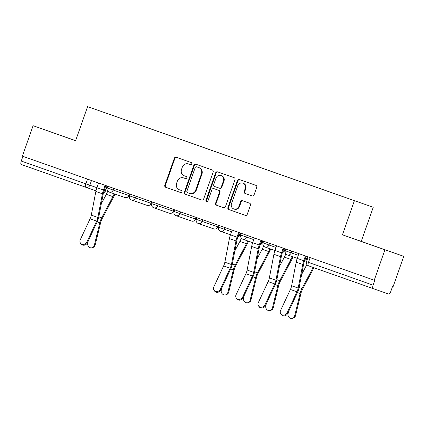 <?xml version="1.0" encoding="UTF-8"?>
<svg xmlns="http://www.w3.org/2000/svg" width="425" height="425" viewBox="0 0 425 425"><rect width="100%" height="100%" fill="white"/><g stroke="black" fill="none" stroke-linecap="round" stroke-linejoin="round"><path stroke-width="0.64" d="M191.744 163.923A1.116 1.041 -70.8 0 0 191.133 162.525L176.253 157.277A1.588 1.487 -70.8 0 0 176.248 157.277A1.588 1.487 -70.8 0 0 174.324 158.286L164.81 185.289A1.588 1.487 -70.8 0 0 165.681 187.287L180.567 192.536A1.116 1.041 -70.8 0 0 181.916 191.829A1.116 1.041 -70.8 0 0 181.305 190.432L179.377 189.757A5.089 4.755 -70.8 0 1 176.587 183.372L177.379 181.124A5.089 4.755 -70.8 0 1 183.536 177.894L185.475 178.58A1.116 1.041 -70.8 0 0 185.481 178.58A1.116 1.041 -70.8 0 0 186.83 177.878A1.116 1.041 -70.8 0 0 186.219 176.481L184.291 175.801A5.089 4.755 -70.8 0 1 181.502 169.421L182.293 167.168A5.089 4.755 -70.8 0 1 188.45 163.944A5.089 4.755 -70.8 0 0 188.45 163.944L190.389 164.629A1.116 1.041 -70.8 0 0 190.395 164.629A1.116 1.041 -70.8 0 0 191.744 163.923M376.507 246.782L360.304 241.092L376.507 246.782M68.882 138.284L52.679 132.595L68.882 138.284M252.147 195.936A1.588 1.487 -70.8 0 0 252.153 195.941A1.588 1.487 -70.8 0 0 254.076 194.932L256.743 187.356A1.588 1.487 -70.8 0 0 255.871 185.358L239.344 179.531A1.588 1.487 -70.8 0 0 239.339 179.531A1.588 1.487 -70.8 0 0 237.416 180.535L227.906 207.543A1.588 1.487 -70.8 0 0 228.778 209.541L245.305 215.369A1.588 1.487 -70.8 0 0 245.31 215.369A1.588 1.487 -70.8 0 0 247.233 214.359L250.458 205.211A1.588 1.487 -70.8 0 0 249.581 203.214L242.51 200.722A1.588 1.487 -70.8 0 0 242.505 200.717A1.588 1.487 -70.8 0 0 240.582 201.726L238.983 206.263A4.255 3.974 -70.8 0 1 233.835 208.962A4.255 3.974 -70.8 0 1 231.492 203.623L237.75 185.842A4.255 3.974 -70.8 0 1 242.898 183.143A4.255 3.974 -70.8 0 1 245.246 188.488L244.2 191.447A1.588 1.487 -70.8 0 0 245.071 193.444L252.158 195.941M184.099 178.091A5.089 4.755 -70.8 0 0 184.083 178.086L183.536 177.894A5.089 4.755 -70.8 0 0 183.536 177.894L185.539 178.601M354.423 200.727L342.417 234.812L384.938 249.81L374.228 280.229L22.371 156.134L33.081 125.715L75.602 140.707L87.608 106.622L373.235 207.283L87.608 106.622M213.185 171.992A1.588 1.487 -70.8 0 0 212.314 170L195.787 164.167A1.588 1.487 -70.8 0 0 195.782 164.167A1.588 1.487 -70.8 0 0 193.858 165.176L184.349 192.185A1.588 1.487 -70.8 0 0 185.22 194.177L201.748 200.005A1.588 1.487 -70.8 0 0 201.753 200.005A1.588 1.487 -70.8 0 0 203.676 199.001L213.185 171.992M217.568 171.849L234.095 177.677A1.588 1.487 -70.8 0 1 234.967 179.674L225.452 206.683A1.588 1.487 -70.8 0 1 223.529 207.687A1.588 1.487 -70.8 0 0 223.529 207.687L216.452 205.19A1.588 1.487 -70.8 0 1 215.581 203.198L219.438 192.243A1.588 1.487 -70.8 0 0 218.567 190.251L213.876 188.594A1.588 1.487 -70.8 0 0 213.871 188.594A1.588 1.487 -70.8 0 0 211.942 189.603L207.931 201.004A1.116 1.041 -70.8 0 1 206.582 201.71A1.116 1.041 -70.8 0 1 205.966 200.313L215.64 172.858A1.588 1.487 -70.8 0 1 217.563 171.849A1.588 1.487 -70.8 0 0 217.563 171.849M384.938 249.81L403.75 256.365L393.04 286.785L392.487 286.593L390.819 291.332A3.241 1.163 109.4 0 1 388.647 294.01L373.129 288.602A3.241 1.163 109.4 0 0 373.129 288.602L308.492 265.8A3.241 1.163 -70.6 0 1 308.47 262.363L373.108 285.159A3.241 1.163 109.4 0 0 373.123 288.602L308.492 265.8A3.241 3.241 0 0 1 306.51 261.667L308.47 262.363L310.138 257.624M75.629 140.638L33.081 125.715M403.75 256.365L361.229 241.368L373.235 207.283M374.228 280.229L374.776 280.42L373.108 285.159M85.924 187.303L96.002 190.814L85.903 187.298A3.241 3.028 -70.8 0 0 85.914 187.303L21.271 164.502A3.241 1.163 -70.6 0 1 21.25 161.064L96.9 187.707A10.211 3.66 109.4 0 0 95.853 191.51L91.301 215.093A5.998 2.146 -70.6 0 1 90.084 218.801L80.245 239.827A3.729 3.352 -33 0 0 80.405 243.01A3.729 3.352 -33 0 0 83.698 244.417A3.729 3.352 -33 0 0 86.812 242.138L87.311 242.909A3.729 3.352 147 0 1 84.198 245.188A3.729 3.352 147 0 1 80.904 243.78L80.405 243.01M22.918 156.326L21.25 161.064M341.588 196.18L128.414 120.998M341.61 196.148L128.446 120.966M342.417 234.812L361.229 241.368M189.013 164.14A5.089 4.755 -70.8 0 0 188.998 164.135A5.089 4.755 -70.8 0 0 188.982 164.13L190.453 164.645M176.726 157.447A1.588 1.487 -70.8 0 0 174.872 158.477L165.362 185.481A1.588 1.487 -70.8 0 0 166.233 187.478L180.625 192.552M196.265 164.337A1.588 1.487 -70.8 0 0 194.406 165.367L184.896 192.376A1.588 1.487 -70.8 0 0 185.768 194.368L201.822 200.032M190.097 193.534L190.081 193.529A5.089 4.755 -70.8 0 0 190.097 193.534A5.089 4.755 -70.8 0 0 196.254 190.304L201.96 174.101A5.089 4.755 -70.8 0 0 199.171 167.721L196.584 166.812A1.116 1.041 -70.8 0 0 196.584 166.812A1.116 1.041 -70.8 0 0 195.24 167.519L186.888 191.223A1.116 1.041 -70.8 0 0 187.499 192.621L189.534 193.338A5.089 4.755 -70.8 0 0 189.55 193.343A5.089 4.755 -70.8 0 0 195.702 190.113L201.413 173.91A5.089 4.755 -70.8 0 0 198.618 167.53L197.136 167.004A1.116 1.041 -70.8 0 0 197.131 167.004M223.598 207.708L216.452 205.19M214.418 188.785L214.423 188.785A1.588 1.487 -70.8 0 0 214.418 188.785L219.114 190.442A1.588 1.487 -70.8 0 1 219.985 192.435L216.128 203.389A1.588 1.487 -70.8 0 0 217 205.381M218.041 172.019A1.588 1.487 -70.8 0 0 216.187 173.049L206.518 200.504A1.116 1.041 -70.8 0 0 206.869 201.763M223.438 180.88A4.255 3.974 -70.8 0 0 221.096 175.541A4.255 3.974 -70.8 0 0 215.948 178.234L213.743 184.503A1.588 1.487 -70.8 0 0 214.614 186.495L219.305 188.148A1.588 1.487 -70.8 0 0 219.311 188.153A1.588 1.487 -70.8 0 0 221.234 187.143L223.438 180.88L223.991 181.071A4.255 3.974 -70.8 0 0 221.643 175.732L221.096 175.541M219.316 188.153L219.852 188.339A1.588 1.487 -70.8 0 0 219.858 188.344A1.588 1.487 -70.8 0 0 221.781 187.335L221.234 187.143M223.991 181.071L221.781 187.335M242.898 183.143L243.445 183.334A4.255 3.974 -70.8 0 1 245.793 188.679L244.752 191.638A1.588 1.487 -70.8 0 0 245.623 193.635L252.222 195.962M233.835 208.962L234.387 209.153A4.255 3.974 -70.8 0 0 239.53 206.454L238.983 206.263M242.983 200.887A1.588 1.487 -70.8 0 0 241.129 201.917L239.53 206.454M239.817 179.701A1.588 1.487 -70.8 0 0 237.963 180.726L228.453 207.735A1.588 1.487 -70.8 0 0 229.325 209.732L245.379 215.39M95.173 245.055A3.729 3.352 71.6 0 1 93.075 247.43L92.198 247.722A3.729 3.352 -108.4 0 0 94.302 245.347L95.173 245.055L100.677 222.519A5.998 2.146 109.4 0 1 102.053 218.87L113.289 197.614A10.211 3.66 -70.6 0 0 114.84 194.044M88.262 240.874L87.736 243.031A3.729 3.352 -108.4 0 0 88.745 246.76A3.729 3.352 -108.4 0 0 92.198 247.722M107.738 190.995L107.573 191.452A8.102 2.906 -70.6 0 1 106.335 194.305L101.315 203.803M114.128 193.795A8.102 2.906 -70.6 0 1 112.896 196.621L101.665 217.876A8.102 2.906 109.4 0 0 99.806 222.812L94.302 245.347M105.83 185.571L104.168 190.294A8.102 2.906 109.4 0 0 103.344 193.295L98.791 216.877A8.102 2.906 -70.6 0 1 97.15 221.887L87.311 242.909M98.558 183.005L96.889 187.728L103.456 190.044A10.211 3.66 109.4 0 0 102.42 193.827L97.862 217.409A5.998 2.146 -70.6 0 1 96.645 221.117L86.812 242.138M105.118 185.316L103.456 190.044M228.724 292.156A3.729 3.352 71.6 0 1 226.626 294.536L225.749 294.828A3.729 3.352 -108.4 0 0 227.853 292.448L228.724 292.156L234.228 269.625A5.998 2.146 109.4 0 1 235.604 265.97L246.84 244.715A10.211 3.66 -70.6 0 0 248.391 241.145M221.818 287.975L221.287 290.132A3.729 3.352 -108.4 0 0 222.296 293.866A3.729 3.352 -108.4 0 0 225.749 294.828M241.288 238.096L241.129 238.553A8.102 2.906 -70.6 0 1 239.886 241.411L234.866 250.909M247.679 240.895A8.102 2.906 -70.6 0 1 246.447 243.722L235.216 264.982A8.102 2.906 109.4 0 0 233.357 269.912L227.853 292.448M232.108 230.106L230.446 234.828A10.211 3.66 109.4 0 0 229.41 238.616L224.852 262.198A5.998 2.146 -70.6 0 1 223.635 265.907L213.802 286.928A3.729 3.352 -33 0 0 213.956 290.116A3.729 3.352 -33 0 0 217.249 291.518A3.729 3.352 -33 0 0 220.363 289.244L220.862 290.015A3.729 3.352 147 0 1 217.749 292.288A3.729 3.352 147 0 1 214.455 290.886L213.956 290.116M239.381 232.672L237.718 237.394A8.102 2.906 109.4 0 0 236.895 240.396L232.342 263.978A8.102 2.906 -70.6 0 1 230.701 268.988L220.862 290.015M238.669 232.422L237.007 237.145A10.211 3.66 109.4 0 0 235.971 240.927L231.413 264.515A5.998 2.146 -70.6 0 1 230.201 268.217L220.363 289.244M250.984 300.007A3.729 3.352 71.6 0 1 248.885 302.388L248.009 302.68A3.729 3.352 -108.4 0 0 250.113 300.3L250.984 300.007L256.488 277.472A5.998 2.146 109.4 0 1 257.863 273.822L269.099 252.567A10.211 3.66 -70.6 0 0 270.651 248.997M244.072 295.827L243.546 297.983A3.729 3.352 -108.4 0 0 244.556 301.718A3.729 3.352 -108.4 0 0 248.009 302.68M263.548 245.947L263.383 246.404A8.102 2.906 -70.6 0 1 262.145 249.257L257.125 258.756M269.939 248.747A8.102 2.906 -70.6 0 1 268.706 251.573L257.476 272.834A8.102 2.906 109.4 0 0 255.616 277.764L250.113 300.3M254.368 237.958L252.7 242.68A10.211 3.66 109.4 0 0 251.664 246.463L247.111 270.05A5.998 2.146 -70.6 0 1 245.894 273.753L236.056 294.78A3.729 3.352 -33 0 0 236.215 297.967A3.729 3.352 -33 0 0 239.509 299.37A3.729 3.352 -33 0 0 242.622 297.096L243.121 297.867A3.729 3.352 147 0 1 240.008 300.14A3.729 3.352 147 0 1 236.714 298.738L236.215 297.967M261.641 240.523L259.978 245.246A8.102 2.906 109.4 0 0 259.154 248.248L254.596 271.83A8.102 2.906 -70.6 0 1 252.96 276.84L243.121 297.867M260.929 240.268L259.266 244.997A10.211 3.66 109.4 0 0 258.23 248.779L253.672 272.361A5.998 2.146 -70.6 0 1 252.455 276.069L242.622 297.096M273.243 307.859A3.729 3.352 71.6 0 1 271.139 310.234L270.268 310.526A3.729 3.352 -108.4 0 0 272.372 308.152L273.243 307.859L278.747 285.324A5.998 2.146 109.4 0 1 280.123 281.674L291.359 260.413A10.211 3.66 -70.6 0 0 292.91 256.849M266.332 303.678L265.806 305.835A3.729 3.352 -108.4 0 0 266.815 309.565A3.729 3.352 -108.4 0 0 270.268 310.526M285.802 253.799L285.642 254.256A8.102 2.906 -70.6 0 1 284.405 257.109L279.384 266.608M292.198 256.599A8.102 2.906 -70.6 0 1 290.966 259.425L279.735 280.681A8.102 2.906 109.4 0 0 277.87 285.616L272.372 308.152M276.622 245.804L274.959 250.532A10.211 3.66 109.4 0 0 273.923 254.315L269.365 277.897A5.998 2.146 -70.6 0 1 268.154 281.605L258.315 302.632A3.729 3.352 -33 0 0 258.469 305.814A3.729 3.352 -33 0 0 261.763 307.222A3.729 3.352 -33 0 0 264.881 304.943L265.381 305.713A3.729 3.352 147 0 1 262.267 307.992A3.729 3.352 147 0 1 258.974 306.584L258.469 305.814M283.9 248.37L282.237 253.093A8.102 2.906 109.4 0 0 281.414 256.1L276.856 279.682A8.102 2.906 -70.6 0 1 275.214 284.692L265.381 305.713M283.188 248.12L281.525 252.848A10.211 3.66 109.4 0 0 280.489 256.631L275.931 280.213A5.998 2.146 -70.6 0 1 274.715 283.921L264.881 304.943M295.502 315.706A3.729 3.352 71.6 0 1 293.399 318.086L292.527 318.378A3.729 3.352 -108.4 0 0 294.626 315.998L295.502 315.706L301.006 293.176A5.998 2.146 109.4 0 1 302.382 289.526L313.613 268.265A10.211 3.66 -70.6 0 0 313.9 267.713M288.591 311.53L288.065 313.687A3.729 3.352 -108.4 0 0 289.069 317.417A3.729 3.352 -108.4 0 0 292.527 318.378M313.135 267.442L301.989 288.533A8.102 2.906 109.4 0 0 300.13 293.468L294.626 315.998M306.871 264.547A8.102 2.906 -70.6 0 1 306.659 264.961L301.644 274.46M298.881 253.656L297.218 258.384A10.211 3.66 109.4 0 0 296.183 262.167L291.624 285.749A5.998 2.146 -70.6 0 1 290.413 289.457L280.574 310.478A3.729 3.352 -33 0 0 280.728 313.666A3.729 3.352 -33 0 0 284.022 315.074A3.729 3.352 -33 0 0 287.141 312.795L287.64 313.565A3.729 3.352 147 0 1 284.522 315.844A3.729 3.352 147 0 1 281.228 314.436L280.728 313.666M306.159 256.222L304.497 260.945A8.102 2.906 109.4 0 0 303.673 263.946L299.115 287.534A8.102 2.906 -70.6 0 1 297.473 292.543L287.64 313.565M305.447 255.972L303.785 260.695A10.211 3.66 109.4 0 0 302.749 264.477L298.191 288.065A5.998 2.146 -70.6 0 1 296.974 291.773L287.141 312.795M91.502 180.513L89.834 185.247A3.241 3.028 -70.8 0 1 85.914 187.303A3.241 1.163 -70.6 0 1 85.887 183.86L87.555 179.122M104.183 190.246L105.559 190.724L107.206 186.054M107.004 185.98L105.358 190.655A3.241 3.028 -70.8 0 1 103.482 192.653M291.832 251.17L291.242 252.843L298.302 255.308M305.586 257.842L306.962 258.326L307.53 256.705M307.328 256.636L306.76 258.251A3.241 3.028 109.2 0 1 304.72 260.307M269.572 243.318L268.983 244.997L276.043 247.456M283.326 249.996L284.707 250.474L285.276 248.859M285.069 248.784L284.5 250.405A3.241 3.028 109.2 0 1 282.46 252.461M247.313 235.466L246.723 237.145L253.783 239.604M261.072 242.144L262.448 242.622L263.017 241.007M262.815 240.933L262.241 242.553A3.241 3.028 109.2 0 1 260.201 244.609M225.053 227.619L224.464 229.293L231.524 231.752M238.813 234.292L240.189 234.77L240.757 233.155M240.555 233.086L239.987 234.701A3.241 3.028 109.2 0 1 237.942 236.757M202.794 219.768L202.204 221.441L217.929 226.923L218.498 225.303M218.296 225.234L217.727 226.849A3.241 3.028 109.2 0 1 213.807 228.905A3.241 3.028 109.2 0 1 213.796 228.9M180.535 211.916L179.945 213.594L195.67 219.072L196.238 217.457M196.037 217.382L195.468 219.002A3.241 3.028 109.2 0 1 191.548 221.053A3.241 3.028 109.2 0 1 191.537 221.053A3.241 3.241 0 0 0 195.67 219.072M158.281 204.064L157.686 205.742L173.411 211.22L173.979 209.605M173.777 209.536L173.209 211.151A3.241 3.028 109.2 0 1 169.288 213.207A3.241 3.028 109.2 0 1 169.278 213.201M136.021 196.217L135.432 197.891L151.151 203.368L151.725 201.753M151.518 201.684L150.949 203.299A3.241 3.028 109.2 0 1 147.029 205.355A3.241 3.028 109.2 0 1 147.018 205.349A3.241 3.241 0 0 0 151.151 203.368M113.762 188.365L113.172 190.039L128.897 195.521L129.466 193.906M129.264 193.832L128.69 195.447A3.241 3.028 109.2 0 1 124.769 197.503A3.241 3.028 109.2 0 1 124.759 197.498A3.241 3.241 0 0 0 128.897 195.521M107.849 186.283L107.259 187.956L113.172 190.039A3.241 3.028 109.2 0 1 109.252 192.095A3.241 3.028 109.2 0 1 109.241 192.089L124.769 197.503M130.108 194.129L129.519 195.808L135.432 197.891A3.241 3.028 109.2 0 1 131.511 199.947A3.241 3.028 109.2 0 1 131.5 199.941L147.029 205.355M152.368 201.981L151.778 203.66L157.686 205.742A3.241 3.028 109.2 0 1 153.77 207.793A3.241 3.028 109.2 0 1 153.76 207.793L169.288 213.207A3.241 3.241 0 0 0 173.411 211.22M174.627 209.833L174.038 211.507L179.945 213.594A3.241 3.028 109.2 0 1 176.024 215.645A3.241 3.028 109.2 0 1 176.019 215.645L191.548 221.053M196.887 217.685L196.297 219.358L202.204 221.441A3.241 3.028 109.2 0 1 198.284 223.497A3.241 3.028 109.2 0 1 198.273 223.492M219.146 225.532L218.551 227.21L224.464 229.293A3.241 3.028 109.2 0 1 220.543 231.349A3.241 3.028 109.2 0 1 220.532 231.343M241.4 233.383L240.81 235.062L246.723 237.145A3.241 3.028 109.2 0 1 242.803 239.195A3.241 3.028 109.2 0 1 242.792 239.195M263.659 241.235L263.07 242.909L268.983 244.997A3.241 3.028 109.2 0 1 265.062 247.047A3.241 3.028 109.2 0 1 265.051 247.047M285.919 249.087L285.329 250.761L291.242 252.843A3.241 3.028 109.2 0 1 287.321 254.899A3.241 3.028 109.2 0 1 287.311 254.894M166.233 187.478L165.681 187.287M165.362 185.481L164.81 185.289M174.872 158.477L174.324 158.286M185.768 194.368L185.22 194.177M184.896 192.376L184.349 192.185M194.406 165.367L193.858 165.176M196.254 190.304L195.702 190.113M201.96 174.101L201.413 173.91M199.171 167.721L198.618 167.53M216.128 203.389L215.581 203.198M219.985 192.435L219.438 192.243M219.114 190.442L218.567 190.251M206.518 200.504L205.966 200.313M216.187 173.049L215.64 172.858M245.623 193.635L245.071 193.444M244.752 191.638L244.2 191.447M245.793 188.679L245.246 188.488M241.129 201.917L240.582 201.726M229.325 209.732L228.778 209.541M228.453 207.735L227.906 207.543M237.963 180.726L237.416 180.535M107.573 191.452L108.715 191.85M97.155 221.877L99.806 222.812M98.791 216.867L101.665 217.876M106.335 194.305L112.896 196.621M97.862 217.409L91.301 215.093M102.42 193.827L95.853 191.51M96.645 221.117L90.084 218.801M241.129 238.553L242.266 238.956M230.706 268.977L233.357 269.912M232.342 263.967L235.216 264.982M239.886 241.411L246.447 243.722M237.007 237.145L230.446 234.828M231.413 264.515L224.852 262.198M235.971 240.927L229.41 238.616M230.201 268.217L223.635 265.907M263.383 246.404L264.525 246.808M252.96 276.829L255.616 277.764M254.602 271.819L257.476 272.834M262.145 249.257L268.706 251.573M259.266 244.997L252.7 242.68M253.672 272.361L247.111 270.05M258.23 248.779L251.664 246.463M252.455 276.069L245.894 273.753M285.642 254.256L286.785 254.655M275.219 284.681L277.87 285.616M276.861 279.671L279.735 280.681M284.405 257.109L290.966 259.425M281.525 252.848L274.959 250.532M275.931 280.213L269.365 277.897M280.489 256.631L273.923 254.315M274.715 283.921L268.154 281.605M297.479 292.533L300.13 293.468M299.12 287.518L301.989 288.533M306.659 264.961L307.53 265.269M303.785 260.695L297.218 258.384M298.191 288.065L291.624 285.749M302.749 264.477L296.183 262.167M296.974 291.773L290.413 289.457M107.259 187.956A3.241 3.241 0 0 0 109.252 192.095M129.519 195.808A3.241 3.241 0 0 0 131.511 199.947M151.778 203.66A3.241 3.241 0 0 0 153.77 207.793M174.038 211.507A3.241 3.241 0 0 0 176.024 215.645M196.297 219.358A3.241 3.241 0 0 0 198.284 223.497L213.807 228.905A3.241 3.241 0 0 0 217.929 226.923M218.551 227.21A3.241 3.241 0 0 0 220.543 231.349L230.456 234.802M237.915 236.842A3.241 3.241 0 0 0 240.189 234.77M240.81 235.062A3.241 3.241 0 0 0 242.803 239.195L252.71 242.654M260.174 244.688A3.241 3.241 0 0 0 262.448 242.622M263.07 242.909A3.241 3.241 0 0 0 265.062 247.047L274.97 250.5M282.434 252.54A3.241 3.241 0 0 0 284.707 250.474M285.329 250.761A3.241 3.241 0 0 0 287.321 254.899L297.229 258.352M304.688 260.392A3.241 3.241 0 0 0 306.962 258.326M308.178 256.934L306.51 261.667M103.461 192.748A3.241 3.241 0 0 0 105.559 190.724M85.903 187.298A3.241 3.241 0 0 0 85.914 187.303L21.271 164.502M219.858 188.344L219.311 188.153"/></g></svg>
